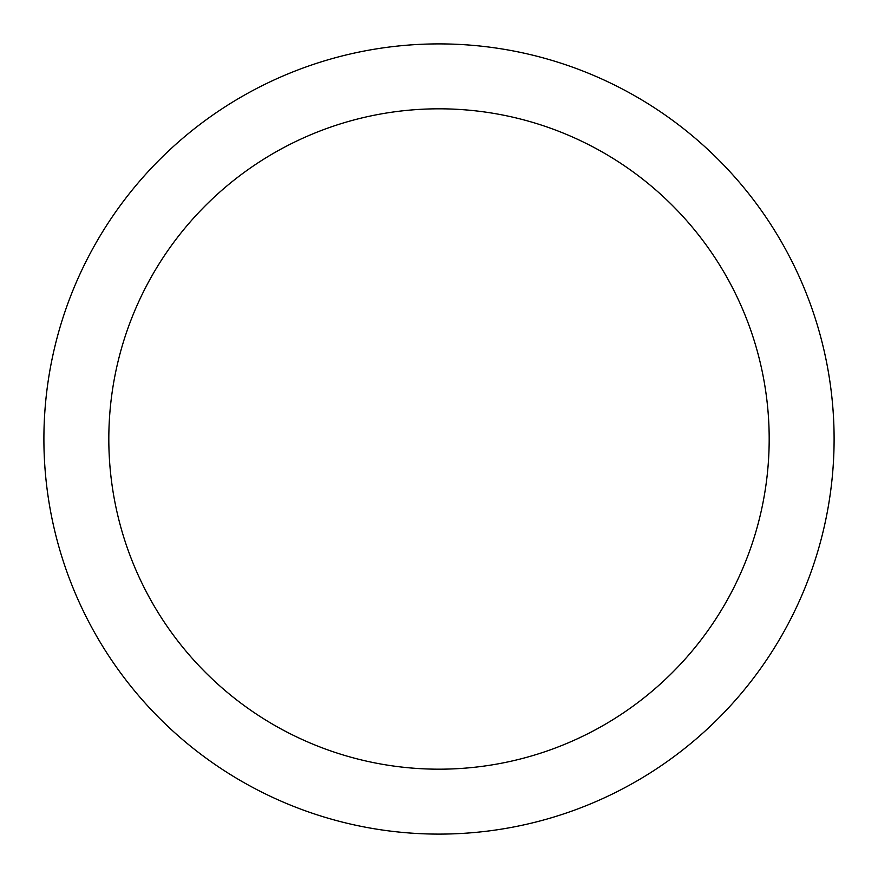 <?xml version="1.0" encoding="UTF-8"?>
<svg xmlns="http://www.w3.org/2000/svg" width="878" height="878" viewBox="0 0 878 878"><rect width="100%" height="100%" fill="white"/><g stroke="black" fill="none" stroke-linecap="round" stroke-linejoin="round"><path stroke-width="1.32" d="M439 43.9A395.1 395.1 0 0 1 834.1 439A395.1 395.1 0 0 1 439 834.1A395.1 395.1 0 0 1 43.9 439A395.1 395.1 0 0 1 439 43.9A395.1 395.1 0 0 0 43.9 439A395.1 395.1 0 0 0 439 834.1M439 769.183A330.183 330.183 0 0 0 769.183 439A330.183 330.183 0 0 0 439 108.817A330.183 330.183 0 0 0 108.817 439A330.183 330.183 0 0 0 439 769.183"/></g></svg>
